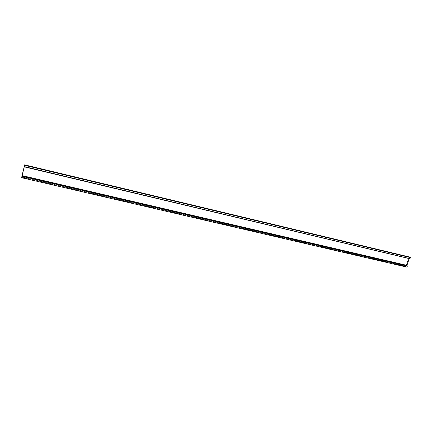 <?xml version="1.0" encoding="UTF-8"?>
<svg xmlns="http://www.w3.org/2000/svg" width="432" height="432" viewBox="0 0 432 432"><rect width="100%" height="100%" fill="white"/><g stroke="black" fill="none" stroke-linecap="round" stroke-linejoin="round"><path stroke-width="0.32" stroke-dasharray="2.16 1.62" d="M24.554 165.105L409.255 256.954L405.837 266.193L21.67 176.845L405.837 266.193L409.082 257.121L24.554 165.105M21.6 177.206L405.886 266.506L405.837 266.193L406.971 267.149L405.886 266.506L21.6 177.206M409.946 258.73L24.273 166.811M24.262 166.59L409.412 258.433"/><path stroke-width="0.65" d="M24.646 165.31L21.605 177.703L24.629 164.857L24.289 166.752L410 258.692L410.4 257.58L24.646 165.31L410.4 257.58L409.304 256.964L24.629 164.857L24.646 165.31M24.629 164.857L21.605 177.703L406.971 267.149L21.605 177.703L21.973 176.18L407.365 266.042L21.956 176.272L407.365 266.042L406.971 267.149L407.365 266.042L406.847 265.664L21.973 176.18L407.354 265.966L406.793 265.351L22.043 175.586L21.973 175.948L406.847 265.664L409.212 258.595L24.187 166.844L22.043 175.586L406.793 265.351L409.228 258.563L24.262 166.59L409.952 258.736L24.273 166.811L409.952 258.736L410.4 257.58L409.304 256.964L24.629 164.857L409.304 256.964"/></g></svg>

